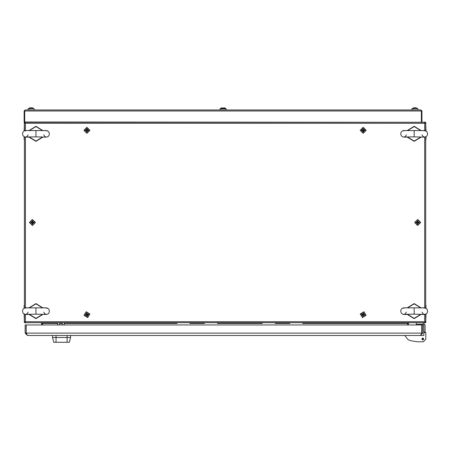 <?xml version="1.0" encoding="UTF-8"?>
<svg xmlns="http://www.w3.org/2000/svg" width="450" height="450" viewBox="0 0 450 450"><rect width="100%" height="100%" fill="white"/><g stroke="black" fill="none" stroke-linecap="round" stroke-linejoin="round"><path stroke-width="0.67" d="M425.711 139.736L425.711 305.235M24.39 305.235L24.39 139.736M86.186 314.46L85.331 314.662L85.494 315.354L86.732 315.388L86.929 316.249L87.626 316.086L87.424 315.225L88.515 314.646L88.442 314.297L88.358 313.954L87.12 313.92L86.918 313.059L86.226 313.223L86.484 315.124L87.069 315.281L87.66 314.848M414.163 308.126L414.163 314.151L424.581 314.415L426.291 313.875L426.977 313.172L427.444 312.21L427.5 310.269L426.741 308.807L424.755 307.862L403.408 307.868L401.94 308.469L401.006 309.718L400.719 311.13L401.355 313.183L402.981 314.331L414.163 314.151M220.028 109.974L220.146 108.585L225.939 108.585L224.601 107.91L223.397 107.921M226.058 109.974L226.058 108.804L220.028 108.804L221.484 107.91L222.688 107.921M411.902 109.974L412.014 108.585L417.814 108.585L415.271 107.719L416.469 107.921M414.557 107.719L415.271 107.719M413.359 107.921L414.242 107.719L411.902 108.804L417.814 108.585L417.926 109.974M28.159 109.974L28.271 108.585L34.071 108.585L31.528 107.719L32.726 107.921M30.814 107.719L31.528 107.719M29.616 107.921L30.499 107.719L28.159 108.804L34.071 108.585L34.183 109.974M422.702 333.135L421.695 333.135L421.695 324.951L422.702 324.951L422.702 333.135L420.339 335.498L27.506 335.498L52.515 335.498L52.515 337.506L70.599 337.506L70.599 335.498L308.177 335.498M425.841 334.496L425.841 339.266L425.841 332.483L423.832 332.483L423.832 331.982L425.087 331.982L425.087 332.483M52.515 337.506L53.797 342.281L69.322 342.281L70.599 337.506M62.179 322.942L62.179 324.827L64.192 324.827L64.192 322.942M57.662 322.942L57.662 324.827L59.67 324.827L59.67 322.942M414.163 130.821L414.163 136.845L424.581 137.109L426.291 136.569L426.977 135.866L427.444 134.904L427.5 132.964L426.741 131.501L424.755 130.556L403.408 130.562L401.94 131.164L401.006 132.412L400.719 133.824L401.355 135.877L402.981 137.025L414.163 136.845M35.944 308.126L35.944 314.151L46.361 314.415L48.071 313.875L48.758 313.172L49.224 312.21L49.281 310.269L48.521 308.807L46.536 307.862L25.189 307.868L23.721 308.469L22.787 309.718L22.5 311.13L23.136 313.183L24.761 314.331L35.944 314.151M35.944 130.821L35.944 136.845L46.361 137.109L48.071 136.569L48.758 135.866L49.224 134.904L49.281 132.964L48.521 131.501L46.536 130.556L25.189 130.562L23.721 131.164L22.787 132.412L22.5 133.824L23.136 135.877L24.761 137.025L35.944 136.845M31.747 222.143L30.864 222.165L30.881 222.874L31.764 222.857L32.108 224.044L32.816 224.027L33.109 222.829L33.986 222.806L33.969 222.092L32.766 221.805L32.749 220.922L32.034 220.939L31.747 222.143L32.079 223.026L33.109 222.829M418.343 222.857L419.22 222.874L419.237 222.165L418.05 221.822L418.067 220.939L417.358 220.922L417.336 221.805L416.132 222.092L416.121 222.452L416.115 222.806L417.308 223.149L417.285 224.027L417.999 224.044L418.219 222.143L417.69 221.844L417.015 222.114M362.509 129.96L361.626 129.96L361.626 130.674L362.509 130.674L362.824 131.867L363.538 131.867L363.853 130.674L364.731 130.674L364.731 129.96L363.538 129.645L363.538 128.762L362.824 128.762L362.509 129.96L362.824 130.849L363.853 130.674M87.598 130.674L88.476 130.674L88.476 129.96L87.283 129.645L87.283 128.762L86.569 128.762L86.569 129.645L85.371 129.96L85.365 130.314L85.371 130.674L86.569 130.989L86.569 131.867L87.283 131.867L87.457 129.96L86.923 129.673L86.254 129.96M363.752 315.152L364.613 315.354L364.776 314.662L363.679 314.083L363.881 313.223L363.184 313.059L362.987 313.92L361.749 313.954L361.659 314.297L361.586 314.646L362.678 315.225L362.481 316.086L363.173 316.249L363.78 314.426L363.324 314.027L362.604 314.156M424.862 307.862L420.615 307.817L414.163 303.879L407.706 307.817L408.369 308.031M424.862 130.556L420.615 130.511L414.163 126.574L407.706 130.511L408.369 130.725M46.642 307.862L42.396 307.817L35.944 303.879L29.486 307.817L30.15 308.031M46.642 130.556L42.396 130.511L35.944 126.574L29.486 130.511L30.15 130.725M403.459 314.409L407.706 314.454L414.163 318.397L420.615 314.454L419.951 314.246M421.988 312.092L422.859 313.599L423.968 314.257L425.177 314.314M424.862 314.409L420.615 314.454M407.706 307.817L403.464 307.868M403.149 314.314L404.376 314.252L405.45 313.611L406.339 312.092M403.459 137.104L407.706 137.149L414.163 141.092L420.615 137.149L419.951 136.941M421.988 134.786L422.859 136.294L423.968 136.952L425.177 137.008M424.862 137.104L420.615 137.149M407.706 130.511L403.464 130.556M403.149 137.008L404.376 136.946L405.45 136.305L406.339 134.786M25.239 314.409L29.486 314.454L35.944 318.397L42.396 314.454L41.732 314.246M43.768 312.092L44.64 313.599L45.754 314.257L46.958 314.314M46.642 314.409L42.396 314.454M29.486 307.817L25.245 307.868M24.93 314.314L26.156 314.252L27.231 313.611L28.119 312.092M25.239 137.104L29.486 137.149L35.944 141.092L42.396 137.149L41.732 136.941M43.768 134.786L44.64 136.294L45.754 136.952L46.958 137.008M46.642 137.104L42.396 137.149M29.486 130.511L25.245 130.556M24.93 137.008L26.156 136.946L27.231 136.305L28.119 134.786M87.609 317.588L89.859 313.965L86.237 311.721L83.987 315.338L87.609 317.588M407.441 314.544L414.163 318.673L420.879 314.544M420.879 307.733L414.163 303.604L407.441 307.733M421.819 339.013L422.826 338.012L423.832 339.013L422.826 340.02L421.819 339.013L423.832 339.013M407.441 137.239L414.163 141.368L420.879 137.239M420.879 130.427L414.163 126.298L407.441 130.427M29.222 314.544L35.944 318.673L42.66 314.544M42.66 307.733L35.944 303.604L29.222 307.733M29.222 137.239L35.944 141.368L42.66 137.239M42.66 130.427L35.944 126.298L29.222 130.427M32.496 225.495L35.438 222.418L32.361 219.471L29.413 222.553L32.496 225.495M417.746 219.471L414.664 222.418L417.611 225.495L420.688 222.553L417.746 219.471M363.178 133.329L366.193 130.314L363.178 127.299L360.169 130.314L363.178 133.329M86.923 127.299L83.908 130.314L86.923 133.329L89.938 130.314L86.923 127.299M363.864 311.721L360.248 313.965L362.492 317.588L366.114 315.338L363.864 311.721M404.438 308.042L402.654 308.126L403.318 307.896M423.883 308.042L425.666 308.126L425.008 307.896M404.438 130.736L402.654 130.821L403.318 130.59M423.883 130.736L425.666 130.821L425.008 130.59M26.218 308.042L24.435 308.126L25.099 307.896M45.664 308.042L47.453 308.126L46.789 307.896M26.218 130.736L24.435 130.821L25.099 130.59M45.664 130.736L47.453 130.821L46.789 130.59M407.632 324.951L407.632 323.443L408.887 322.942L408.386 323.443L302.653 323.443M50.726 323.443L41.721 323.443L41.214 322.942L42.474 323.443L42.474 324.951M25.099 322.689L424.98 322.723M24.137 305.359L24.137 308.188M24.137 314.089L24.39 321.688M24.964 322.481L24.795 322.791L24.137 321.688M25.397 322.942L24.795 322.791M24.547 322.116L24.277 322.256M41.721 324.951L41.721 323.443M425.711 321.688L425.964 314.089M425.964 308.188L425.964 305.359M425.711 321.998L425.559 322.611L424.71 322.942M425.964 321.688L425.908 322.054M425.166 322.178L425.559 322.611M408.386 323.443L408.386 324.951M425.002 122.282L24.711 122.029L24.711 110.976L421.374 110.976L420.941 109.974L421.948 110.976L421.442 110.976L421.442 122.029M24.941 122.794L24.542 122.361L25.104 122.282M24.39 123.283L24.137 130.882M24.137 136.778L24.137 139.607M24.39 122.974L24.542 122.361M24.137 123.283L24.193 122.912M425.964 139.607L425.964 136.778M425.964 130.882L425.711 123.283M425.143 122.49L425.306 122.181L425.964 123.283M424.71 122.029L425.306 122.181M425.554 122.85L425.829 122.715M425.711 130.764L425.711 122.85L424.71 123.283L425.143 122.282L24.964 122.282L25.397 123.283L24.39 122.85L24.39 130.759M425.143 122.282L424.71 123.283L25.397 123.283L24.39 122.85M24.964 122.782L24.964 122.282L25.397 123.283L345.15 123.283M24.39 136.901L24.39 308.07M24.39 314.207L24.39 322.116L25.397 321.688L24.964 322.689L425.143 322.689L424.71 321.688L425.711 322.116L425.211 322.116M24.891 322.116L24.39 322.116L25.397 321.688L24.964 322.689M425.143 322.189L425.143 322.689L424.71 321.688L425.711 322.116L425.711 314.207M425.711 122.85L424.71 123.283L424.71 130.534M425.711 308.07L425.711 136.901M24.137 110.976L24.643 110.976L24.643 122.029L24.137 122.029L24.137 110.976L25.144 109.974L420.941 109.974M421.374 110.931L421.374 122.029M421.358 110.7L421.442 110.976M421.948 110.976L421.948 122.029M24.711 110.931L25.144 109.974M87.497 314.156L86.777 314.027L86.321 314.426M89.747 313.993L86.265 311.833L84.099 315.315L87.581 317.475L89.747 313.993M86.046 314.494L86.209 315.186M87.086 313.779L86.389 313.942M87.525 314.882L87.362 314.184M87.801 314.814L87.638 314.123M86.76 315.529L87.457 315.366M408.369 314.246L407.706 314.454M419.951 308.031L420.615 307.817M308.683 335.498L423.832 335.498L423.832 333.99M420.339 335.498L421.594 333.652M421.695 333.135L421.571 333.709M26.218 333.135L421.622 333.135L421.622 324.951L26.218 324.951L26.218 333.135L27.506 335.498L25.144 333.135L26.145 333.135L26.145 324.951L25.144 324.951L25.144 333.135M26.252 333.652L26.145 333.135M425.087 324.951L425.087 331.982L425.087 324.951L425.087 331.982L425.087 324.951L423.079 322.942M416.295 322.942L416.295 324.197L423.079 324.197L423.832 324.951L423.832 331.982M425.841 339.266L423.326 341.775L417.167 341.775L411.221 340.796L408.156 339.772L404.741 335.498M423.079 324.197L423.832 324.951M411.221 340.796L408.156 339.772M420.817 335.498L423.832 335.498L423.832 332.483M421.847 338.799L423.039 338.034M62.179 323.319L59.67 323.319M408.369 136.941L407.706 137.149M419.951 130.725L420.615 130.511M30.15 314.246L29.486 314.454M41.732 308.031L42.396 307.817M30.15 136.941L29.486 137.149M41.732 130.725L42.396 130.511M33.092 222.114L32.411 221.844L31.883 222.143M35.325 222.418L32.361 219.589L29.526 222.553L32.49 225.382L35.325 222.418M31.601 222.148L31.618 222.862M32.766 221.659L32.051 221.676M32.968 222.829L32.951 222.114M33.249 222.823L33.233 222.109M32.091 223.307L32.799 223.29M416.998 222.829L417.662 223.127L418.202 222.851M414.782 222.418L417.611 225.382L420.576 222.553L417.741 219.589L414.782 222.418M418.483 222.862L418.5 222.148M417.302 223.29L418.016 223.307M417.15 222.114L417.133 222.829M416.869 222.109L416.852 222.823M418.05 221.676L417.341 221.659M363.853 129.96L363.178 129.673L362.644 129.96M366.081 130.314L363.178 127.418L360.281 130.314L363.178 133.217L366.081 130.314M362.363 129.96L362.363 130.674M363.538 129.499L362.824 129.499M363.713 130.674L363.713 129.96M363.994 130.674L363.994 129.96M362.824 131.13L363.538 131.13M86.254 130.674L86.923 130.961L87.457 130.674M84.026 130.314L86.923 133.217L89.826 130.314L86.923 127.418L84.026 130.314M87.739 130.674L87.739 129.96M86.569 131.13L87.283 131.13M86.389 129.96L86.389 130.674M86.108 129.96L86.108 130.674M87.283 129.499L86.569 129.499M362.447 314.848L363.032 315.281L363.617 315.124M360.354 313.993L362.52 317.475L366.002 315.315L363.842 311.833L360.354 313.993M363.892 315.186L364.056 314.494M362.649 315.366L363.341 315.529M362.739 314.184L362.576 314.882M362.464 314.123L362.306 314.814M363.713 313.942L363.021 313.779M25.397 314.432L25.397 321.688L424.71 321.688L104.957 321.688M42.474 323.443L57.662 323.443L42.474 323.443M59.67 323.443L62.179 323.443L59.67 323.443M64.192 323.443L177.086 323.443M289.907 323.443L275.22 323.443M262.282 323.443L217.457 323.443M204.519 323.443L189.833 323.443M54.624 323.443L52.239 323.443M424.71 321.688L424.71 314.432M424.71 307.845L424.71 137.126M25.397 123.283L25.397 130.539M25.397 137.126L25.397 307.845M423.562 339.176L422.089 338.856L423.562 339.176M67.084 335.498L67.084 342.281M56.036 335.498L56.036 342.281"/></g></svg>
